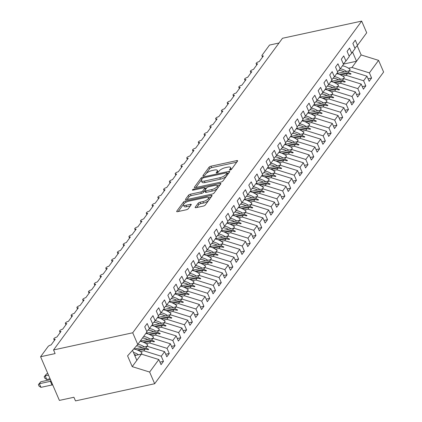 <?xml version="1.0" encoding="UTF-8"?>
<svg xmlns="http://www.w3.org/2000/svg" width="422" height="422" viewBox="0 0 422 422"><rect width="100%" height="100%" fill="white"/><g stroke="black" fill="none" stroke-linecap="round" stroke-linejoin="round"><path stroke-width="0.63" d="M230.122 170.055A1.155 0.39 -23.3 0 0 231.514 169.296L237.544 161.088A1.651 0.559 -23.3 0 0 237.639 160.745A1.651 0.559 -23.3 0 0 236.684 160.629L211.016 166.194A1.651 0.559 -23.3 0 0 209.022 167.276L202.993 175.483A1.155 0.39 -23.3 0 0 202.929 175.726A1.155 0.39 -23.3 0 0 203.594 175.805A1.155 0.39 -23.3 0 0 204.992 175.051L205.772 173.985A5.291 1.793 -23.3 0 1 212.15 170.525L214.292 170.061A5.291 1.793 -23.3 0 1 217.335 170.441A5.291 1.793 -23.3 0 1 217.035 171.543L216.254 172.609A1.155 0.39 -23.3 0 0 216.191 172.846A1.155 0.39 -23.3 0 0 216.855 172.93A1.155 0.39 -23.3 0 0 218.253 172.176L219.034 171.11A5.291 1.793 -23.3 0 1 225.411 167.65L227.553 167.186A5.291 1.793 -23.3 0 1 230.597 167.566A5.291 1.793 -23.3 0 1 230.301 168.668L229.521 169.734A1.155 0.39 -23.3 0 0 229.452 169.971A1.155 0.39 -23.3 0 0 230.122 170.055M195.228 207.191A1.651 0.559 -23.3 0 0 195.138 207.534A1.651 0.559 -23.3 0 0 196.088 207.656L203.288 206.094A1.651 0.559 -23.3 0 0 205.282 205.008L211.981 195.892A1.651 0.559 -23.3 0 0 212.071 195.55A1.651 0.559 -23.3 0 0 211.121 195.428L185.453 200.999A1.651 0.559 -23.3 0 0 183.459 202.08L176.76 211.195A1.651 0.559 -23.3 0 0 176.67 211.538A1.651 0.559 -23.3 0 0 177.62 211.659L186.318 209.771A1.651 0.559 -23.3 0 0 188.312 208.69L191.177 204.786A1.651 0.559 -23.3 0 0 191.272 204.443A1.651 0.559 -23.3 0 0 190.322 204.327L186.007 205.261A4.426 1.498 -23.3 0 1 183.464 204.944A4.426 1.498 -23.3 0 1 189.04 201.125L205.941 197.464A4.426 1.498 -23.3 0 1 208.484 197.781A4.426 1.498 -23.3 0 1 202.903 201.595L200.086 202.207A1.651 0.559 -23.3 0 0 198.097 203.288L195.228 207.191L195.449 207.703M354.907 48.208L357.508 45.296L366.702 32.784L361.67 21.1L282.492 38.27L53.547 349.949L55.113 353.589L40.586 356.738L48.045 346.583A2.527 0.855 156.7 0 1 51.088 344.932L55.25 339.267A2.527 0.855 -23.3 0 1 53.8 339.082A2.527 0.855 -23.3 0 1 53.884 338.634A2.527 0.855 156.7 0 1 56.87 337.062L61.032 331.391A2.527 0.855 -23.3 0 1 59.581 331.212A2.527 0.855 -23.3 0 1 59.666 330.764A2.527 0.855 156.7 0 1 62.651 329.192L66.813 323.521A2.527 0.855 -23.3 0 1 65.363 323.342A2.527 0.855 -23.3 0 1 65.452 322.893A2.527 0.855 156.7 0 1 68.433 321.321L72.595 315.651A2.527 0.855 -23.3 0 1 71.144 315.471A2.527 0.855 -23.3 0 1 71.234 315.023A2.527 0.855 156.7 0 1 74.214 313.451L78.376 307.78A2.527 0.855 -23.3 0 1 76.925 307.601A2.527 0.855 -23.3 0 1 77.015 307.153A2.527 0.855 156.7 0 1 79.995 305.575L84.157 299.91A2.527 0.855 -23.3 0 1 82.707 299.731A2.527 0.855 -23.3 0 1 82.796 299.282A2.527 0.855 156.7 0 1 85.777 297.705L89.939 292.04A2.527 0.855 -23.3 0 1 88.488 291.86A2.527 0.855 -23.3 0 1 88.578 291.412A2.527 0.855 156.7 0 1 91.558 289.835L95.72 284.17A2.527 0.855 -23.3 0 1 94.27 283.99A2.527 0.855 -23.3 0 1 94.359 283.537A2.527 0.855 156.7 0 1 97.34 281.965L101.502 276.299A2.527 0.855 -23.3 0 1 100.051 276.12A2.527 0.855 -23.3 0 1 100.141 275.666A2.527 0.855 156.7 0 1 103.121 274.094L107.283 268.429A2.527 0.855 -23.3 0 1 105.832 268.25A2.527 0.855 -23.3 0 1 105.922 267.796A2.527 0.855 156.7 0 1 108.902 266.224L113.064 260.559A2.527 0.855 -23.3 0 1 111.614 260.374A2.527 0.855 -23.3 0 1 111.703 259.926A2.527 0.855 156.7 0 1 114.684 258.354L118.846 252.688A2.527 0.855 -23.3 0 1 117.395 252.504A2.527 0.855 -23.3 0 1 117.485 252.055A2.527 0.855 156.7 0 1 120.465 250.483L124.627 244.818A2.527 0.855 -23.3 0 1 123.177 244.633A2.527 0.855 -23.3 0 1 123.266 244.185A2.527 0.855 156.7 0 1 126.247 242.613L130.409 236.948A2.527 0.855 -23.3 0 1 128.958 236.763A2.527 0.855 -23.3 0 1 129.048 236.315A2.527 0.855 156.7 0 1 132.028 234.743L136.19 229.072A2.527 0.855 -23.3 0 1 134.739 228.893A2.527 0.855 -23.3 0 1 134.829 228.444A2.527 0.855 156.7 0 1 137.809 226.872L141.971 221.202A2.527 0.855 -23.3 0 1 140.521 221.022A2.527 0.855 -23.3 0 1 140.61 220.574A2.527 0.855 156.7 0 1 143.591 219.002L147.753 213.332A2.527 0.855 -23.3 0 1 146.302 213.152A2.527 0.855 -23.3 0 1 146.392 212.704A2.527 0.855 156.7 0 1 149.372 211.132L153.534 205.461A2.527 0.855 -23.3 0 1 152.084 205.282A2.527 0.855 -23.3 0 1 152.173 204.834A2.527 0.855 156.7 0 1 155.154 203.256L159.316 197.591A2.527 0.855 -23.3 0 1 157.865 197.412A2.527 0.855 -23.3 0 1 157.955 196.963A2.527 0.855 156.7 0 1 160.935 195.386L165.097 189.721A2.527 0.855 -23.3 0 1 163.646 189.541A2.527 0.855 -23.3 0 1 163.736 189.093A2.527 0.855 156.7 0 1 166.716 187.516L170.878 181.85A2.527 0.855 -23.3 0 1 169.428 181.671A2.527 0.855 -23.3 0 1 169.517 181.223A2.527 0.855 156.7 0 1 172.498 179.645L176.66 173.98A2.527 0.855 -23.3 0 1 175.209 173.801A2.527 0.855 -23.3 0 1 175.299 173.347A2.527 0.855 156.7 0 1 178.279 171.775L182.446 166.11A2.527 0.855 -23.3 0 1 180.991 165.93A2.527 0.855 -23.3 0 1 181.08 165.477A2.527 0.855 156.7 0 1 184.061 163.905L188.228 158.239A2.527 0.855 -23.3 0 1 186.772 158.055A2.527 0.855 -23.3 0 1 186.862 157.606A2.527 0.855 156.7 0 1 189.842 156.035L194.009 150.369A2.527 0.855 -23.3 0 1 192.553 150.185A2.527 0.855 -23.3 0 1 192.643 149.736A2.527 0.855 156.7 0 1 195.623 148.164L199.791 142.499A2.527 0.855 -23.3 0 1 198.335 142.314A2.527 0.855 -23.3 0 1 198.424 141.866A2.527 0.855 156.7 0 1 201.405 140.294L205.572 134.629A2.527 0.855 -23.3 0 1 204.116 134.444A2.527 0.855 -23.3 0 1 204.206 133.996A2.527 0.855 156.7 0 1 207.186 132.424L211.353 126.758A2.527 0.855 -23.3 0 1 209.898 126.574A2.527 0.855 -23.3 0 1 209.987 126.125A2.527 0.855 156.7 0 1 212.968 124.553L217.135 118.883A2.527 0.855 -23.3 0 1 215.679 118.703A2.527 0.855 -23.3 0 1 215.769 118.255A2.527 0.855 156.7 0 1 218.749 116.683L222.916 111.012A2.527 0.855 -23.3 0 1 221.46 110.833A2.527 0.855 -23.3 0 1 221.55 110.385A2.527 0.855 156.7 0 1 224.53 108.813L228.698 103.142A2.527 0.855 -23.3 0 1 227.242 102.963A2.527 0.855 -23.3 0 1 227.331 102.514A2.527 0.855 156.7 0 1 230.312 100.942L234.479 95.272A2.527 0.855 -23.3 0 1 233.023 95.092A2.527 0.855 -23.3 0 1 233.113 94.644A2.527 0.855 156.7 0 1 236.093 93.067L240.26 87.401A2.527 0.855 -23.3 0 1 238.805 87.222A2.527 0.855 -23.3 0 1 238.894 86.774A2.527 0.855 156.7 0 1 241.88 85.197L246.042 79.531A2.527 0.855 -23.3 0 1 244.586 79.352A2.527 0.855 -23.3 0 1 244.676 78.903A2.527 0.855 156.7 0 1 247.661 77.326L251.823 71.661A2.527 0.855 -23.3 0 1 250.367 71.482A2.527 0.855 -23.3 0 1 250.457 71.028A2.527 0.855 156.7 0 1 253.443 69.456L257.605 63.791A2.527 0.855 -23.3 0 1 256.149 63.611A2.527 0.855 -23.3 0 1 256.238 63.158A2.527 0.855 156.7 0 1 259.224 61.586L263.386 55.92A2.527 0.855 -23.3 0 1 261.93 55.741A2.527 0.855 -23.3 0 1 262.073 55.213L269.531 45.059L279.016 43.002M361.67 21.1L132.724 332.779L53.547 349.949M220.938 182.067A1.651 0.559 -23.3 0 0 222.932 180.985L229.626 171.865A1.651 0.559 -23.3 0 0 229.721 171.522A1.651 0.559 -23.3 0 0 228.771 171.406L203.103 176.971A1.651 0.559 -23.3 0 0 201.109 178.052L194.41 187.168A1.651 0.559 -23.3 0 0 194.32 187.51A1.651 0.559 -23.3 0 0 195.27 187.632L220.938 182.067M220.806 183.881L214.107 192.996A1.651 0.559 -23.3 0 1 212.113 194.078L186.445 199.643A1.651 0.559 -23.3 0 1 185.495 199.527A1.651 0.559 -23.3 0 1 185.585 199.179L188.455 195.28A1.651 0.559 -23.3 0 1 190.449 194.199L200.856 191.941A1.651 0.559 -23.3 0 0 202.85 190.86L204.749 188.27A1.651 0.559 -23.3 0 0 204.844 187.927A1.651 0.559 -23.3 0 0 203.895 187.806L193.054 190.158A1.155 0.39 -23.3 0 1 192.39 190.074A1.155 0.39 -23.3 0 1 193.851 189.077L219.946 183.417A1.651 0.559 -23.3 0 1 220.896 183.533A1.651 0.559 -23.3 0 1 220.806 183.881M132.724 332.779L137.757 344.463L146.946 331.945L144.735 326.818L147.167 323.51L149.377 328.643L146.777 331.55M159.943 362.123L163.467 361.359L161.257 356.231L164.612 351.663L147.188 346.251L134.064 349.094M140.352 351.568L143.833 350.814L161.257 356.231M149.377 328.643L152.727 324.075L150.517 318.948L152.949 315.64L155.159 320.773L152.558 323.679M165.725 354.253L169.248 353.488L167.038 348.356L170.393 343.793L152.97 338.381L140.188 341.15M146.133 343.698L149.615 342.944L167.038 348.356M155.159 320.773L158.508 316.205L156.298 311.072L158.73 307.77L160.94 312.902L158.34 315.809M171.506 346.383L175.03 345.618L172.82 340.485L176.174 335.923L158.751 330.51L145.97 333.28M151.915 335.828L155.396 335.073L172.82 340.485M160.94 312.902L164.29 308.334L162.08 303.202L164.511 299.9L166.722 305.032L164.121 307.939M177.287 338.513L180.811 337.748L178.601 332.615L181.956 328.052L164.533 322.635L151.751 325.409M157.696 327.957L161.178 327.203L178.601 332.615M166.722 305.032L170.071 300.464L167.861 295.331L170.293 292.029L172.503 297.157L169.902 300.068M183.069 330.642L186.593 329.877L184.382 324.745L187.737 320.182L170.314 314.765L157.533 317.539M163.478 320.087L166.959 319.333L184.382 324.745M172.503 297.157L175.853 292.594L173.642 287.461L176.074 284.159L178.284 289.286L175.684 292.198M188.85 322.772L192.374 322.007L190.164 316.875L193.519 312.312L176.095 306.894L163.314 309.669M169.259 312.217L172.74 311.462L190.164 316.875M178.284 289.286L181.634 284.723L179.424 279.591L181.856 276.283L184.066 281.416L181.465 284.328M194.632 314.902L198.155 314.137L195.945 309.004L199.3 304.441L181.877 299.024L169.095 301.799M175.04 304.346L178.522 303.592L195.945 309.004M184.066 281.416L187.415 276.853L185.205 271.721L187.637 268.413L189.847 273.546L187.247 276.457M200.413 307.031L203.937 306.267L201.727 301.134L205.081 296.571L187.658 291.154L174.877 293.928M180.822 296.476L184.303 295.722L201.727 301.134M189.847 273.546L193.197 268.983L190.987 263.85L193.418 260.543L195.629 265.675L193.028 268.587M206.194 299.161L209.718 298.396L207.508 293.264L210.863 288.701L193.44 283.283L180.658 286.053M186.603 288.606L190.085 287.846L207.508 293.264M195.629 265.675L198.978 261.113L196.768 255.98L199.2 252.672L201.41 257.805L198.809 260.717M211.976 291.286L215.5 290.526L213.289 285.393L216.644 280.825L199.221 275.413L186.44 278.182M192.385 280.736L195.866 279.976L213.289 285.393M201.41 257.805L204.76 253.242L202.549 248.11L204.981 244.802L207.191 249.935L204.591 252.847M217.757 283.415L221.281 282.656L219.071 277.523L222.426 272.955L205.002 267.543L192.221 270.312M198.166 272.865L201.647 272.106L219.071 277.523M207.191 249.935L210.541 245.372L208.336 240.239L210.763 236.932L212.973 242.064L210.372 244.976M223.539 275.545L227.062 274.785L224.852 269.653L228.207 265.085L210.784 259.672L198.002 262.442M203.947 264.99L207.429 264.235L224.852 269.653M212.973 242.064L216.322 237.502L214.118 232.369L216.544 229.062L218.754 234.194L216.154 237.101M229.32 267.675L232.844 266.91L230.634 261.782L233.988 257.214L216.565 251.802L203.784 254.571M209.729 257.119L213.21 256.365L230.634 261.782M218.754 234.194L222.104 229.626L219.899 224.499L222.325 221.191L224.536 226.324L221.935 229.23M235.101 259.804L238.625 259.039L236.415 253.912L239.77 249.344L222.347 243.932L209.565 246.701M215.51 249.249L218.992 248.495L236.415 253.912M224.536 226.324L227.891 221.756L225.68 216.628L228.107 213.321L230.317 218.454L227.716 221.36M240.883 251.934L244.407 251.169L242.196 246.037L245.551 241.474L228.128 236.062L215.347 238.831M221.292 241.379L224.773 240.624L242.196 246.037M230.317 218.454L233.672 213.885L231.462 208.758L233.888 205.451L236.098 210.583L233.498 213.49M246.664 244.064L250.188 243.299L247.978 238.166L251.333 233.603L233.909 228.191L221.128 230.961M227.073 233.508L230.554 232.754L247.978 238.166M236.098 210.583L239.453 206.015L237.243 200.883L239.67 197.58L241.88 202.713L239.279 205.619M252.446 236.193L255.969 235.429L253.759 230.296L257.114 225.733L239.691 220.321L226.909 223.09M232.854 225.638L236.336 224.884L253.759 230.296M241.88 202.713L245.235 198.145L243.025 193.012L245.451 189.71L247.661 194.843L245.061 197.749M258.227 228.323L261.751 227.558L259.541 222.426L262.895 217.863L245.472 212.445L232.691 215.22M238.636 217.768L242.117 217.013L259.541 222.426M247.661 194.843L251.016 190.275L248.806 185.142L251.232 181.84L253.443 186.967L250.842 189.879M264.008 220.453L267.532 219.688L265.322 214.555L268.677 209.992L251.254 204.575L238.472 207.35M244.417 209.898L247.899 209.143L265.322 214.555M253.443 186.967L256.798 182.404L254.587 177.272L257.014 173.969L259.224 179.097L256.623 182.009M269.79 212.582L273.314 211.818L271.103 206.685L274.458 202.122L257.035 196.705L244.254 199.479M250.199 202.027L253.68 201.273L271.103 206.685M259.224 179.097L262.579 174.534L260.369 169.401L262.795 166.094L265.005 171.227L262.405 174.138M275.571 204.712L279.095 203.947L276.885 198.815L280.24 194.252L262.816 188.834L250.035 191.609M255.98 194.157L259.461 193.403L276.885 198.815M265.005 171.227L268.36 166.664L266.15 161.531L268.577 158.224L270.787 163.356L268.186 166.268M281.353 196.842L284.876 196.077L282.666 190.944L286.021 186.382L268.598 180.964L255.816 183.739M261.761 186.287L265.243 185.532L282.666 190.944M270.787 163.356L274.142 158.793L271.932 153.661L274.358 150.353L276.568 155.486L273.968 158.398M287.134 188.972L290.658 188.207L288.448 183.074L291.802 178.506L274.379 173.094L261.598 175.863M267.543 178.416L271.024 177.657L288.448 183.074M276.568 155.486L279.923 150.923L277.713 145.79L280.139 142.483L282.35 147.616L279.749 150.527M292.915 181.096L296.439 180.336L294.229 175.204L297.584 170.636L280.161 165.224L267.379 167.993M273.324 170.546L276.806 169.786L294.229 175.204M282.35 147.616L285.705 143.053L283.494 137.92L285.921 134.613L288.131 139.745L285.53 142.657M298.697 173.226L302.221 172.466L300.01 167.334L303.365 162.765L285.942 157.353L273.161 160.123M279.106 162.67L282.587 161.916L300.01 167.334M288.131 139.745L291.486 135.182L289.276 130.05L291.702 126.742L293.912 131.875L291.312 134.787M304.478 165.355L308.002 164.591L305.792 159.463L309.147 154.895L291.723 149.483L278.942 152.252M284.887 154.8L288.368 154.046L305.792 159.463M293.912 131.875L297.267 127.312L295.057 122.18L297.484 118.872L299.694 124.005L297.093 126.911M310.26 157.485L313.783 156.72L311.573 151.593L314.928 147.025L297.505 141.613L284.723 144.382M290.668 146.93L294.15 146.176L311.573 151.593M299.694 124.005L303.049 119.437L300.839 114.309L303.265 111.002L305.475 116.134L302.875 119.041M316.041 149.615L319.565 148.85L317.355 143.723L320.709 139.154L303.286 133.742L290.505 136.512M296.45 139.06L299.931 138.305L317.355 143.723M305.475 116.134L308.83 111.566L306.62 106.439L309.046 103.132L311.257 108.264L308.656 111.171M321.822 141.745L325.346 140.98L323.136 135.847L326.491 131.284L309.068 125.872L296.286 128.641M302.231 131.189L305.713 130.435L323.136 135.847M311.257 108.264L314.612 103.696L312.401 98.563L314.828 95.261L317.038 100.394L314.437 103.3M327.604 133.874L331.128 133.109L328.917 127.977L332.272 123.414L314.849 118.002L302.068 120.771M308.013 123.319L311.494 122.565L328.917 127.977M317.038 100.394L320.393 95.826L318.183 90.693L320.609 87.391L322.819 92.523L320.219 95.43M333.385 126.004L336.909 125.239L334.699 120.106L338.054 115.544L320.63 110.126L307.849 112.901M313.794 115.449L317.275 114.694L334.699 120.106M322.819 92.523L326.174 87.955L323.964 82.823L326.391 79.521L328.601 84.648L326 87.56M339.167 118.134L342.69 117.369L340.48 112.236L343.835 107.673L326.412 102.256L313.63 105.031M319.575 107.578L323.057 106.824L340.48 112.236M328.601 84.648L331.956 80.085L329.746 74.952L332.172 71.65L334.382 76.778L331.782 79.689M344.948 110.263L348.472 109.498L346.262 104.366L349.616 99.803L332.193 94.386L319.412 97.16M325.357 99.708L328.843 98.954L346.262 104.366M334.382 76.778L337.737 72.215L335.527 67.082L337.953 63.78L340.164 68.907L337.563 71.819M350.729 102.393L354.253 101.628L352.043 96.496L355.398 91.933L337.975 86.515L325.193 89.29M331.138 91.838L334.625 91.083L352.043 96.496M340.164 68.907L343.519 64.344L341.308 59.212L343.735 55.904L345.945 61.037L343.344 63.949M356.511 94.523L360.035 93.758L357.824 88.625L361.179 84.062L343.756 78.645L330.975 81.42M336.92 83.967L340.406 83.213L357.824 88.625M345.945 61.037L349.3 56.474L347.09 51.342L349.516 48.034L351.726 53.167L349.126 56.079M362.292 86.652L365.816 85.888L363.606 80.755L366.961 76.192L369.171 81.319L371.597 78.017L369.387 72.885L378.581 60.367L383.614 72.051L154.668 383.73L75.491 400.9L73.924 397.26L59.391 400.409L40.586 356.738M342.701 76.097L346.188 75.343L363.606 80.755M357.508 45.296L355.298 40.164L352.871 43.471L355.081 48.604L351.726 53.167M368.074 78.777L371.597 78.017M348.482 68.227L351.969 67.467L369.387 72.885M137.757 344.463L127.576 355.862L132.213 366.634L141.407 354.121L134.782 355.556M141.407 354.121L158.83 359.533L161.04 364.666L163.467 361.359M169.248 353.488L166.822 356.796L164.612 351.663M175.03 345.618L172.603 348.925L170.393 343.793M180.811 337.748L178.385 341.055L176.174 335.923M186.593 329.877L184.166 333.185L181.956 328.052M192.374 322.007L189.947 325.315L187.737 320.182M198.155 314.137L195.729 317.444L193.519 312.312M203.937 306.267L201.51 309.569L199.3 304.441M209.718 298.396L207.292 301.698L205.081 296.571M215.5 290.526L213.073 293.828L210.863 288.701M221.281 282.656L218.854 285.958L216.644 280.825M227.062 274.785L224.636 278.087L222.426 272.955M232.844 266.91L230.417 270.217L228.207 265.085M238.625 259.039L236.199 262.347L233.988 257.214M244.407 251.169L241.98 254.477L239.77 249.344M250.188 243.299L247.761 246.606L245.551 241.474M255.969 235.429L253.543 238.736L251.333 233.603M261.751 227.558L259.324 230.866L257.114 225.733M267.532 219.688L265.106 222.995L262.895 217.863M273.314 211.818L270.887 215.125L268.677 209.992M279.095 203.947L276.668 207.255L274.458 202.122M284.876 196.077L282.45 199.379L280.24 194.252M290.658 188.207L288.231 191.509L286.021 186.382M296.439 180.336L294.013 183.639L291.802 178.506M302.221 172.466L299.794 175.768L297.584 170.636M308.002 164.591L305.575 167.898L303.365 162.765M313.783 156.72L311.357 160.028L309.147 154.895M319.565 148.85L317.138 152.157L314.928 147.025M325.346 140.98L322.92 144.287L320.709 139.154M331.128 133.109L328.701 136.417L326.491 131.284M336.909 125.239L334.482 128.546L332.272 123.414M342.69 117.369L340.264 120.676L338.054 115.544M348.472 109.498L346.045 112.806L343.835 107.673M354.253 101.628L351.827 104.936L349.616 99.803M360.035 93.758L357.608 97.06L355.398 91.933M365.816 85.888L363.389 89.19L361.179 84.062M132.213 366.634L149.636 372.051L158.83 359.533M149.636 372.051L154.668 383.73M143.833 350.814L145.157 349.015L148.38 349.664L148.671 349.274L145.864 348.05L147.188 346.251M137.187 349.928L145.864 348.05M138.437 350.471L145.157 349.015M149.615 342.944L150.939 341.145L154.167 341.794L154.452 341.403L151.646 340.179L152.97 338.381M142.968 342.057L151.646 340.179M144.218 342.601L150.939 341.145M155.396 335.073L156.72 333.274L159.949 333.923L160.233 333.533L157.427 332.309L158.751 330.51M148.75 334.187L157.427 332.309M150 334.73L156.72 333.274M161.178 327.203L162.502 325.404L165.73 326.053L166.015 325.663L163.208 324.439L164.533 322.635M154.531 326.317L163.208 324.439M155.781 326.86L162.502 325.404M166.959 319.333L168.283 317.534L171.511 318.183L171.796 317.792L168.99 316.563L170.314 314.765M160.313 318.446L168.99 316.563M161.563 318.99L168.283 317.534M172.74 311.462L174.064 309.664L177.293 310.312L177.578 309.917L174.771 308.693L176.095 306.894M166.094 310.576L174.771 308.693M167.344 311.119L174.064 309.664M178.522 303.592L179.846 301.793L183.074 302.442L183.359 302.046L180.553 300.823L181.877 299.024M171.881 302.706L180.553 300.823M173.125 303.249L179.846 301.793M184.303 295.722L185.627 293.918L188.856 294.572L189.14 294.176L186.334 292.952L187.658 291.154M177.662 294.836L186.334 292.952M178.907 295.379L185.627 293.918M190.085 287.846L191.409 286.047L194.637 286.702L194.922 286.306L192.115 285.082L193.44 283.283M183.443 286.965L192.115 285.082M184.688 287.509L191.409 286.047M195.866 279.976L197.19 278.177L200.418 278.831L200.703 278.436L197.897 277.212L199.221 275.413M189.225 279.095L197.897 277.212M190.47 279.638L197.19 278.177M201.647 272.106L202.971 270.307L206.2 270.961L206.485 270.565L203.678 269.341L205.002 267.543M195.006 271.225L203.678 269.341M196.251 271.763L202.971 270.307M207.429 264.235L208.753 262.437L211.981 263.091L212.266 262.695L209.46 261.471L210.784 259.672M200.788 263.354L209.46 261.471M202.032 263.892L208.753 262.437M213.21 256.365L214.534 254.566L217.763 255.22L218.047 254.825L215.241 253.601L216.565 251.802M206.569 255.484L215.241 253.601M207.814 256.022L214.534 254.566M218.992 248.495L220.316 246.696L223.544 247.345L223.829 246.954L221.022 245.731L222.347 243.932M212.35 247.608L221.022 245.731M213.595 248.152L220.316 246.696M224.773 240.624L226.097 238.826L229.325 239.474L229.61 239.084L226.804 237.86L228.128 236.062M218.132 239.738L226.804 237.86M219.377 240.282L226.097 238.826M230.554 232.754L231.878 230.955L235.107 231.604L235.392 231.214L232.585 229.99L233.909 228.191M223.913 231.868L232.585 229.99M225.158 232.411L231.878 230.955M236.336 224.884L237.66 223.085L240.888 223.734L241.173 223.343L238.367 222.12L239.691 220.321M229.695 223.998L238.367 222.12M230.939 224.541L237.66 223.085M242.117 217.013L243.441 215.215L246.67 215.864L246.954 215.473L244.148 214.249L245.472 212.445M235.476 216.127L244.148 214.249M236.721 216.671L243.441 215.215M247.899 209.143L249.223 207.344L252.451 207.993L252.741 207.598L249.929 206.374L251.254 204.575M241.257 208.257L249.929 206.374M242.502 208.8L249.223 207.344M253.68 201.273L255.004 199.474L258.232 200.123L258.522 199.727L255.711 198.504L257.035 196.705M247.039 200.387L255.711 198.504M248.284 200.93L255.004 199.474M259.461 193.403L260.785 191.604L264.014 192.253L264.304 191.857L261.492 190.633L262.816 188.834M252.82 192.516L261.492 190.633M254.065 193.06L260.785 191.604M265.243 185.532L266.567 183.728L269.795 184.382L270.085 183.987L267.279 182.763L268.598 180.964M258.602 184.646L267.279 182.763M259.846 185.189L266.567 183.728M271.024 177.657L272.348 175.858L275.577 176.512L275.867 176.116L273.06 174.893L274.379 173.094M264.383 176.776L273.06 174.893M265.628 177.319L272.348 175.858M276.806 169.786L278.13 167.988L281.358 168.642L281.648 168.246L278.842 167.022L280.161 165.224M270.164 168.905L278.842 167.022M271.409 169.449L278.13 167.988M282.587 161.916L283.911 160.117L287.139 160.771L287.429 160.376L284.623 159.152L285.942 157.353M275.946 161.035L284.623 159.152M277.191 161.573L283.911 160.117M288.368 154.046L289.692 152.247L292.921 152.901L293.211 152.506L290.405 151.282L291.723 149.483M281.727 153.165L290.405 151.282M282.972 153.703L289.692 152.247M294.15 146.176L295.474 144.377L298.702 145.031L298.992 144.635L296.186 143.411L297.505 141.613M287.509 145.295L296.186 143.411M288.753 145.833L295.474 144.377M299.931 138.305L301.255 136.506L304.484 137.155L304.774 136.765L301.967 135.541L303.286 133.742M293.29 137.419L301.967 135.541M294.535 137.962L301.255 136.506M305.713 130.435L307.037 128.636L310.265 129.285L310.555 128.895L307.749 127.671L309.068 125.872M299.071 129.549L307.749 127.671M300.316 130.092L307.037 128.636M311.494 122.565L312.818 120.766L316.046 121.415L316.336 121.024L313.53 119.801L314.849 118.002M304.853 121.678L313.53 119.801M306.098 122.222L312.818 120.766M317.275 114.694L318.599 112.896L321.828 113.544L322.118 113.154L319.312 111.93L320.63 110.126M310.634 113.808L319.312 111.93M311.879 114.351L318.599 112.896M323.057 106.824L324.381 105.025L327.609 105.674L327.899 105.284L325.093 104.055L326.412 102.256M316.416 105.938L325.093 104.055M317.661 106.481L324.381 105.025M328.843 98.954L330.162 97.155L333.391 97.804L333.681 97.408L330.874 96.184L332.193 94.386M322.197 98.068L330.874 96.184M323.442 98.611L330.162 97.155M334.625 91.083L335.944 89.285L339.172 89.933L339.462 89.538L336.656 88.314L337.975 86.515M327.978 90.197L336.656 88.314M329.223 90.741L335.944 89.285M340.406 83.213L341.725 81.409L344.953 82.063L345.243 81.668L342.437 80.444L343.756 78.645M333.76 82.327L342.437 80.444M335.005 82.87L341.725 81.409M346.188 75.343L347.506 73.539L350.735 74.193L351.025 73.797L348.219 72.573L349.537 70.775L366.961 76.192M339.541 74.457L348.219 72.573M349.537 70.775L336.756 73.544M340.786 75L347.506 73.539M351.969 67.467L361.158 54.955L378.581 60.367M343.413 64.097L356.532 61.253L352.565 52.027M357.165 45.681L361.158 54.955M136.839 360.335L132.524 350.318M349.943 74.035L351.025 73.797M344.162 81.905L345.243 81.668M338.381 89.775L339.462 89.538M332.599 97.646L333.681 97.408M326.818 105.516L327.899 105.284M321.036 113.386L322.118 113.154M315.255 121.256L316.336 121.024M309.474 129.127L310.555 128.895M303.692 136.997L304.774 136.765M297.911 144.867L298.992 144.635M292.129 152.738L293.211 152.506M286.348 160.608L287.429 160.376M280.567 168.478L281.648 168.246M274.785 176.354L275.867 176.116M269.004 184.224L270.085 183.987M263.222 192.094L264.304 191.857M257.441 199.965L258.522 199.727M251.66 207.835L252.741 207.598M245.878 215.705L246.954 215.473M240.097 223.576L241.173 223.343M234.315 231.446L235.392 231.214M228.534 239.316L229.61 239.084M222.753 247.186L223.829 246.954M216.971 255.057L218.047 254.825M211.19 262.927L212.266 262.695M205.408 270.797L206.485 270.565M199.627 278.673L200.703 278.436M193.846 286.543L194.922 286.306M188.064 294.414L189.14 294.176M182.283 302.284L183.359 302.046M176.501 310.154L177.578 309.917M170.72 318.024L171.796 317.792M164.939 325.895L166.015 325.663M159.157 333.765L160.233 333.533M153.376 341.635L154.452 341.403M147.595 349.506L148.671 349.274M231.224 169.565A5.291 1.793 -23.3 0 0 231.224 169.022L230.597 167.566M217.963 172.445A5.291 1.793 -23.3 0 0 217.958 171.896L217.335 170.441M236.721 162.212L211.644 167.65A1.651 0.559 -23.3 0 0 209.65 168.731L205.968 173.743M201.505 179.819L195.861 187.505M228.803 172.988L227.252 173.326M227.01 173.152A1.155 0.39 -23.3 0 0 227.073 172.909A1.155 0.39 -23.3 0 0 226.408 172.825L203.873 177.709A1.155 0.39 -23.3 0 0 202.481 178.469L201.658 179.587A5.291 1.793 -23.3 0 0 201.363 180.69A5.291 1.793 -23.3 0 0 204.406 181.07L219.804 177.731A5.291 1.793 -23.3 0 0 226.187 174.27L227.01 173.152L227.627 174.592M227.695 174.497A1.155 0.39 -23.3 0 0 227.701 174.365L227.073 172.909M201.363 180.69L201.985 182.146A5.291 1.793 -23.3 0 0 205.029 182.526L204.406 181.07M226.614 175.969A5.291 1.793 -23.3 0 1 220.432 179.186L205.029 182.526M187.036 199.516L189.077 196.736L188.455 195.28M204.77 190.554L203.478 192.316A1.651 0.559 -23.3 0 1 201.484 193.397L191.071 195.655A1.651 0.559 -23.3 0 0 189.077 196.736M205.456 189.599A1.651 0.559 -23.3 0 0 205.472 189.383L204.844 187.927M204.987 188.254L206.717 187.874M217.13 185.622L219.978 185M211.659 189.599A4.426 1.498 -23.3 0 0 217.24 185.78A4.426 1.498 -23.3 0 0 214.692 185.464L208.742 186.756A1.651 0.559 -23.3 0 0 206.748 187.837L204.844 190.427A1.651 0.559 -23.3 0 0 204.754 190.77A1.651 0.559 -23.3 0 0 205.704 190.886L211.659 189.599L212.287 191.055A4.426 1.498 -23.3 0 0 217.868 187.236L217.24 185.78M204.754 190.77L205.382 192.226A1.651 0.559 -23.3 0 0 206.332 192.342L205.704 190.886M212.287 191.055L206.332 192.342M208.684 200.381A4.426 1.498 -23.3 0 1 203.531 203.051L200.714 203.662A1.651 0.559 -23.3 0 0 198.72 204.744L196.678 207.524M209.001 199.944A4.426 1.498 -23.3 0 0 209.112 199.237L208.484 197.781M183.464 204.944L184.087 206.4A4.426 1.498 -23.3 0 0 186.635 206.717L186.007 205.261M190.354 205.91L186.635 206.717M185.094 202.797A1.651 0.559 -23.3 0 0 184.087 203.536L183.892 203.8M183.57 204.232L178.211 211.527M211.158 197.016L208.378 197.617M340.259 68.781A13.478 10.983 36.3 0 1 346.583 71.418M342.453 65.79A13.478 10.983 36.3 0 1 350.165 69.503L349.173 70.854M338.845 70.384A11.457 9.337 36.3 0 1 344.257 71.919M334.477 76.656A13.478 10.983 36.3 0 1 340.802 79.289M336.672 73.665A13.478 10.983 36.3 0 1 344.384 77.374L343.392 78.724M333.063 78.255A11.457 9.337 36.3 0 1 338.476 79.79M328.696 84.527A13.478 10.983 36.3 0 1 335.021 87.159M330.89 81.536A13.478 10.983 36.3 0 1 338.602 85.244L337.611 86.594M327.282 86.125A11.457 9.337 36.3 0 1 332.694 87.66M322.914 92.397A13.478 10.983 36.3 0 1 329.239 95.029M325.109 89.406A13.478 10.983 36.3 0 1 332.821 93.12L331.829 94.465M321.501 93.995A11.457 9.337 36.3 0 1 326.913 95.53M317.133 100.267A13.478 10.983 36.3 0 1 323.458 102.899M319.327 97.276A13.478 10.983 36.3 0 1 327.039 100.99L326.048 102.335M315.719 101.866A11.457 9.337 36.3 0 1 321.131 103.406M311.352 108.137A13.478 10.983 36.3 0 1 317.676 110.77M313.546 105.147A13.478 10.983 36.3 0 1 321.258 108.86L320.266 110.211M309.938 109.741A11.457 9.337 36.3 0 1 315.35 111.276M305.57 116.008A13.478 10.983 36.3 0 1 311.895 118.64M307.765 113.017A13.478 10.983 36.3 0 1 315.477 116.73L314.485 118.081M304.156 117.611A11.457 9.337 36.3 0 1 309.569 119.146M299.789 123.878A13.478 10.983 36.3 0 1 306.114 126.51M301.983 120.887A13.478 10.983 36.3 0 1 309.695 124.601L308.704 125.951M298.375 125.482A11.457 9.337 36.3 0 1 303.787 127.017M294.002 131.748A13.478 10.983 36.3 0 1 300.332 134.381M296.202 128.757A13.478 10.983 36.3 0 1 303.914 132.471L302.922 133.821M292.594 133.352A11.457 9.337 36.3 0 1 298.006 134.887M288.221 139.619A13.478 10.983 36.3 0 1 294.551 142.251M290.42 136.628A13.478 10.983 36.3 0 1 298.132 140.341L297.141 141.692M286.812 141.222A11.457 9.337 36.3 0 1 292.224 142.757M282.439 147.489A13.478 10.983 36.3 0 1 288.769 150.121M284.639 144.498A13.478 10.983 36.3 0 1 292.351 148.212L291.359 149.562M281.031 149.093A11.457 9.337 36.3 0 1 286.443 150.628M276.658 155.359A13.478 10.983 36.3 0 1 282.988 157.992M278.858 152.368A13.478 10.983 36.3 0 1 286.57 156.082L285.578 157.432M275.249 156.963A11.457 9.337 36.3 0 1 280.662 158.498M270.877 163.23A13.478 10.983 36.3 0 1 277.207 165.867M273.076 160.239A13.478 10.983 36.3 0 1 280.788 163.952L279.797 165.303M269.468 164.833A11.457 9.337 36.3 0 1 274.88 166.368M265.095 171.1A13.478 10.983 36.3 0 1 271.425 173.737M267.295 168.109A13.478 10.983 36.3 0 1 275.002 171.823L274.015 173.173M263.687 172.703A11.457 9.337 36.3 0 1 269.099 174.239M259.314 178.97A13.478 10.983 36.3 0 1 265.644 181.608M261.513 175.985A13.478 10.983 36.3 0 1 269.22 179.693L268.234 181.043M257.905 180.574A11.457 9.337 36.3 0 1 263.317 182.109M253.532 186.846A13.478 10.983 36.3 0 1 259.862 189.478M255.732 183.855A13.478 10.983 36.3 0 1 263.439 187.563L262.452 188.914M252.124 188.444A11.457 9.337 36.3 0 1 257.536 189.979M247.751 194.716A13.478 10.983 36.3 0 1 254.081 197.348M249.951 191.725A13.478 10.983 36.3 0 1 257.657 195.433L256.671 196.784M246.342 196.314A11.457 9.337 36.3 0 1 251.755 197.849M241.97 202.586A13.478 10.983 36.3 0 1 248.294 205.219M244.169 199.595A13.478 10.983 36.3 0 1 251.876 203.309L250.89 204.654M240.561 204.185A11.457 9.337 36.3 0 1 245.973 205.72M236.188 210.457A13.478 10.983 36.3 0 1 242.513 213.089M238.388 207.466A13.478 10.983 36.3 0 1 246.095 211.179L245.103 212.53M234.78 212.055A11.457 9.337 36.3 0 1 240.192 213.595M230.407 218.327A13.478 10.983 36.3 0 1 236.731 220.959M232.606 215.336A13.478 10.983 36.3 0 1 240.313 219.05L239.321 220.4M228.998 219.931A11.457 9.337 36.3 0 1 234.41 221.466M224.625 226.197A13.478 10.983 36.3 0 1 230.95 228.829M226.825 223.206A13.478 10.983 36.3 0 1 234.532 226.92L233.54 228.27M223.217 227.801A11.457 9.337 36.3 0 1 228.629 229.336M218.844 234.068A13.478 10.983 36.3 0 1 225.169 236.7M221.044 231.077A13.478 10.983 36.3 0 1 228.75 234.79L227.759 236.141M217.435 235.671A11.457 9.337 36.3 0 1 222.848 237.206M213.063 241.938A13.478 10.983 36.3 0 1 219.387 244.57M215.262 238.947A13.478 10.983 36.3 0 1 222.969 242.661L221.977 244.011M211.654 243.541A11.457 9.337 36.3 0 1 217.066 245.077M207.281 249.808A13.478 10.983 36.3 0 1 213.606 252.44M209.481 246.817A13.478 10.983 36.3 0 1 217.188 250.531L216.196 251.881M205.873 251.412A11.457 9.337 36.3 0 1 211.285 252.947M201.5 257.678A13.478 10.983 36.3 0 1 207.824 260.311M203.699 254.688A13.478 10.983 36.3 0 1 211.406 258.401L210.414 259.752M200.091 259.282A11.457 9.337 36.3 0 1 205.503 260.817M195.718 265.549A13.478 10.983 36.3 0 1 202.043 268.181M197.918 262.558A13.478 10.983 36.3 0 1 205.625 266.271L204.633 267.622M194.31 267.152A11.457 9.337 36.3 0 1 199.722 268.687M189.937 273.419A13.478 10.983 36.3 0 1 196.262 276.057M192.137 270.428A13.478 10.983 36.3 0 1 199.843 274.142L198.852 275.492M188.528 275.023A11.457 9.337 36.3 0 1 193.941 276.558M184.156 281.289A13.478 10.983 36.3 0 1 190.48 283.927M186.355 278.298A13.478 10.983 36.3 0 1 194.062 282.012L193.07 283.362M182.747 282.893A11.457 9.337 36.3 0 1 188.159 284.428M178.374 289.165A13.478 10.983 36.3 0 1 184.699 291.797M180.574 286.174A13.478 10.983 36.3 0 1 188.281 289.882L187.289 291.233M176.966 290.763A11.457 9.337 36.3 0 1 182.378 292.298M172.593 297.035A13.478 10.983 36.3 0 1 178.917 299.667M174.792 294.044A13.478 10.983 36.3 0 1 182.499 297.753L181.507 299.103M171.184 298.634A11.457 9.337 36.3 0 1 176.596 300.169M166.811 304.906A13.478 10.983 36.3 0 1 173.136 307.538M169.011 301.915A13.478 10.983 36.3 0 1 176.718 305.628L175.726 306.973M165.403 306.504A11.457 9.337 36.3 0 1 170.815 308.039M161.03 312.776A13.478 10.983 36.3 0 1 167.355 315.408M163.23 309.785A13.478 10.983 36.3 0 1 170.936 313.499L169.945 314.844M159.621 314.374A11.457 9.337 36.3 0 1 165.034 315.909M155.249 320.646A13.478 10.983 36.3 0 1 161.573 323.278M157.448 317.655A13.478 10.983 36.3 0 1 165.155 321.369L164.163 322.719M153.84 322.244A11.457 9.337 36.3 0 1 159.252 323.785M149.467 328.516A13.478 10.983 36.3 0 1 155.792 331.149M151.667 325.526A13.478 10.983 36.3 0 1 159.374 329.239L158.382 330.59M148.059 330.12A11.457 9.337 36.3 0 1 153.471 331.655M143.686 336.387A13.478 10.983 36.3 0 1 150.01 339.019M145.885 333.396A13.478 10.983 36.3 0 1 153.592 337.109L152.6 338.46M142.499 338.001A11.457 9.337 36.3 0 1 147.689 339.525M44.168 376.762L45.154 375.849L46.721 379.489L44.795 378.217L44.168 376.762L46.599 373.881L45.154 375.849L48.504 375.121M46.721 379.489L50.07 378.761M46.599 373.881L47.85 373.612M137.904 344.257A13.478 10.983 36.3 0 1 144.229 346.889M140.104 341.266A13.478 10.983 36.3 0 1 147.811 344.98L146.819 346.33M136.506 345.861A11.457 9.337 36.3 0 1 141.908 347.396M38.386 384.632L39.373 383.719L40.939 387.359L39.014 386.088L38.386 384.632L40.818 381.752L39.373 383.719L50.461 381.314L50.883 380.496M40.939 387.359L51.964 384.969L50.397 381.33M40.818 381.752L50.455 379.663M52.761 385.012L51.964 384.969M50.461 381.314L51.083 381.108M133.426 352.412A13.478 10.983 36.3 0 1 138.448 354.76M133.663 349.041A13.478 10.983 36.3 0 1 142.029 352.85L141.038 354.2M134.307 354.454A11.457 9.337 36.3 0 1 136.127 355.266M230.792 169.818L230.301 168.668M216.412 172.967L216.254 172.609M217.53 172.693L217.035 171.543M203.151 175.842L202.993 175.483M209.65 168.731L209.022 167.276M211.644 167.65L211.016 166.194M237.127 161.658L236.684 160.629M229.673 170.092L229.521 169.734M194.632 187.684L194.41 187.168M201.727 179.492L201.109 178.052M203.473 177.831L203.103 176.971M229.215 172.434L228.771 171.406M220.432 179.186L219.804 177.731M226.804 175.71L226.187 174.27M185.807 199.696L185.585 199.179M191.071 195.655L190.449 194.199M201.484 193.397L200.856 191.941M203.478 192.316L202.85 190.86M205.372 189.71L204.749 188.27M194.204 189.905L193.851 189.077M220.389 184.446L219.946 183.417M198.72 204.744L198.097 203.288M200.714 203.662L200.086 202.207M203.531 203.051L202.903 201.595M190.765 205.356L190.322 204.327M176.982 211.707L176.76 211.195M184.087 203.536L183.459 202.08M185.996 202.265L185.453 200.999M211.564 196.457L211.121 195.428M51.943 384.943A1.852 0.338 141.3 0 1 52.597 384.627M50.397 381.361A1.852 0.86 173.9 0 1 51.299 381.62M262.516 57.102L261.93 55.741M256.734 64.972L256.149 63.611M250.953 72.842L250.367 71.482M245.171 80.713L244.586 79.352M239.39 88.583L238.805 87.222M233.609 96.453L233.023 95.092M227.827 104.324L227.242 102.963M222.046 112.194L221.46 110.833M216.264 120.064L215.679 118.703M210.483 127.935L209.898 126.574M204.702 135.805L204.116 134.444M198.92 143.675L198.335 142.314M193.139 151.551L192.553 150.185M187.357 159.421L186.772 158.055M181.576 167.291L180.991 165.93M175.795 175.162L175.209 173.801M170.013 183.032L169.428 181.671M164.232 190.902L163.646 189.541M158.45 198.773L157.865 197.412M152.669 206.643L152.084 205.282M146.888 214.513L146.302 213.152M141.106 222.383L140.521 221.022M135.325 230.254L134.739 228.893M129.543 238.124L128.958 236.763M123.762 245.994L123.177 244.633M117.981 253.87L117.395 252.504M112.199 261.74L111.614 260.374M106.418 269.611L105.832 268.25M100.636 277.481L100.051 276.12M94.855 285.351L94.27 283.99M89.074 293.221L88.488 291.86M83.292 301.092L82.707 299.731M77.511 308.962L76.925 307.601M71.729 316.832L71.144 315.471M65.948 324.703L65.363 323.342M60.167 332.573L59.581 331.212M54.385 340.443L53.8 339.082M51.642 382.253L52.439 384.263"/></g></svg>
